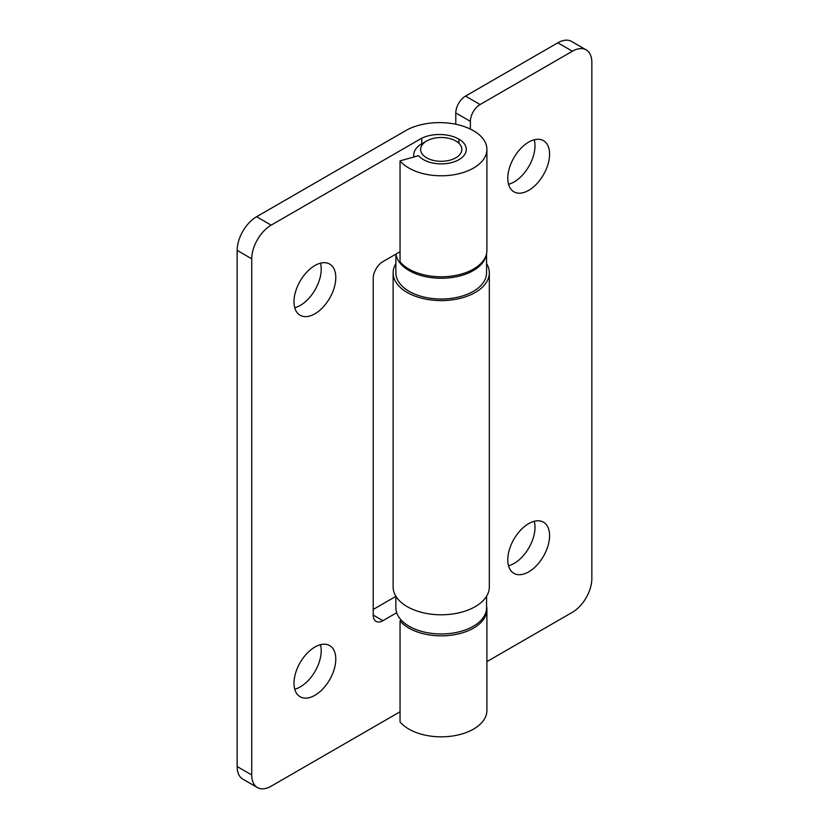 <?xml version="1.0" encoding="UTF-8"?>
<svg xmlns="http://www.w3.org/2000/svg" width="829" height="829" viewBox="0 0 829 829"><rect width="100%" height="100%" fill="white"/><g stroke="black" fill="none" stroke-linecap="round" stroke-linejoin="round"><path stroke-width="1.24" d="M508.54 184.287A29.543 17.057 120 0 0 534.995 145.759A29.543 17.057 120 0 0 534.239 139.769M549.575 154.173A29.543 17.057 -60 0 1 536.674 183.914A29.543 17.057 -60 0 1 513.907 191.831A29.543 17.057 -60 0 1 513.907 157.707A29.543 17.057 -60 0 1 543.451 140.65A29.543 17.057 -60 0 1 549.575 154.173M508.54 565.803A29.543 17.057 120 0 0 534.995 527.275A29.543 17.057 120 0 0 534.239 521.286M549.575 535.689A29.543 17.057 -60 0 1 536.674 565.419A29.543 17.057 -60 0 1 513.907 573.336A29.543 17.057 -60 0 1 513.907 539.223A29.543 17.057 -60 0 1 543.451 522.156A29.543 17.057 -60 0 1 549.575 535.689M455.795 124.257L455.795 112.941A13.741 7.938 -60 0 1 465.515 96.112L557.834 42.807A27.481 15.865 -60 0 1 571.575 41.45L586.155 49.864A27.481 15.865 120 0 1 591.844 62.444L591.844 578.611A27.481 15.865 120 0 1 572.414 612.268L486.913 661.625M465.515 96.112L480.095 104.527L572.414 51.222A27.481 15.865 120 0 1 586.155 49.864M480.095 104.527A13.741 7.938 120 0 0 470.375 121.355L470.375 129.086M393.122 272.834L393.122 587.015A48.103 27.771 0 0 0 441.225 614.786A48.103 27.771 0 0 0 489.317 587.015L489.317 272.834A48.103 27.771 180 0 1 441.225 300.606A48.103 27.771 180 0 1 393.122 272.834A48.103 27.771 180 0 1 395.868 263.581M486.571 263.581A48.103 27.771 180 0 1 489.317 272.834M294.761 307.714A29.543 17.057 120 0 0 321.217 269.187A29.543 17.057 120 0 0 320.46 263.197M335.786 277.601A29.543 17.057 -60 0 1 322.895 307.341A29.543 17.057 -60 0 1 300.119 315.258A29.543 17.057 -60 0 1 300.119 281.135A29.543 17.057 -60 0 1 329.673 264.078A29.543 17.057 -60 0 1 335.786 277.601M294.761 689.231A29.543 17.057 120 0 0 321.217 650.703A29.543 17.057 120 0 0 320.46 644.713M335.786 659.117A29.543 17.057 -60 0 1 322.895 688.847A29.543 17.057 -60 0 1 300.119 696.764A29.543 17.057 -60 0 1 300.119 662.651A29.543 17.057 -60 0 1 329.673 645.584A29.543 17.057 -60 0 1 335.786 659.117M486.571 606.237A45.699 26.383 180 0 1 486.913 609.46A45.699 26.383 180 0 1 451.38 635.18A45.699 26.383 180 0 1 400.044 620.9L400.044 721.893A45.699 26.383 0 0 0 451.38 736.173A45.699 26.383 0 0 0 486.913 710.453L486.913 609.46M257.425 787.55L242.845 779.136A27.481 15.865 -60 0 1 237.156 766.556L237.156 250.389A27.481 15.865 -60 0 1 256.586 216.732L271.166 225.146A27.481 15.865 120 0 0 251.736 258.814L251.736 774.97A27.481 15.865 120 0 0 257.425 787.55A27.481 15.865 120 0 0 271.166 786.193L400.044 711.779M400.044 620.9L401.568 620.475M271.166 225.146L421.785 138.184A27.595 15.938 180 0 1 458.955 139.168A25.077 14.476 180 0 1 466.302 149.407A25.077 14.476 180 0 1 446.8 163.52A25.077 14.476 180 0 1 418.624 155.686L400.044 160.847L400.044 261.829A45.699 26.383 0 0 0 451.38 276.119A45.699 26.383 0 0 0 486.913 250.399L486.913 149.407A45.699 26.383 0 0 0 473.535 130.754A48.165 27.803 0 0 0 407.215 129.77L256.586 216.732M400.044 160.847A45.699 26.383 0 0 0 451.38 175.126A45.699 26.383 0 0 0 486.913 149.407M373.205 609.46L395.868 596.372M396.687 612.735L382.915 620.683A13.741 7.938 -60 0 1 376.045 621.367A13.741 7.938 -60 0 1 373.205 615.077L373.205 278.451A13.741 7.938 -60 0 1 382.915 261.612L400.044 251.726M421.785 138.184L421.785 145.438M486.571 596.269L486.571 607.781A45.346 26.186 180 0 1 485.493 613.46A45.346 26.186 180 0 1 436.282 633.802A45.346 26.186 180 0 1 395.868 607.781L395.868 596.269M395.868 254.14L395.868 272.834A45.346 26.186 0 0 0 425.142 297.321A45.346 26.186 0 0 0 475.172 290.191A45.346 26.186 0 0 0 486.571 272.834L486.571 253.622M396.003 254.057A45.346 26.186 0 0 0 426.769 276.896A45.346 26.186 0 0 0 475.172 269.435A45.346 26.186 0 0 0 486.405 254.337M420.759 147.997A20.611 11.896 0 0 0 447.961 160.65A20.611 11.896 0 0 0 455.795 140.992A20.611 11.896 0 0 0 426.645 140.992A20.611 11.896 0 0 0 420.759 147.997M413.951 156.982A27.481 15.865 180 0 1 413.733 155.023A27.481 15.865 180 0 1 413.93 153.137A27.481 15.865 180 0 1 421.785 143.8L426.645 140.992M557.834 42.807L572.414 51.222M455.795 112.941L470.375 121.355M237.156 250.389L251.736 258.814M237.156 766.556L251.736 774.97M458.955 139.168L458.955 142.816L455.795 140.992M373.205 615.077L382.915 620.683M413.733 157.044L413.733 155.023"/></g></svg>
